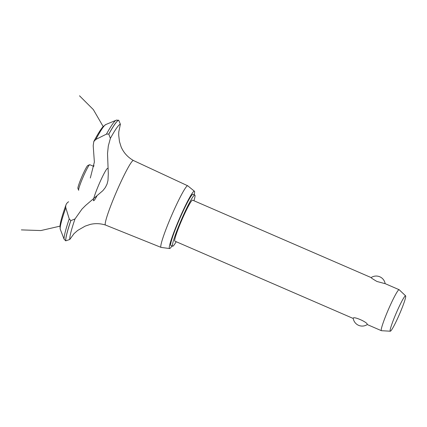 <?xml version="1.0" encoding="UTF-8"?>
<svg xmlns="http://www.w3.org/2000/svg" width="427" height="427" viewBox="0 0 427 427"><rect width="100%" height="100%" fill="white"/><g stroke="black" fill="none" stroke-linecap="round" stroke-linejoin="round"><path stroke-width="0.64" d="M193.959 200.749A27.904 2.482 113.4 0 0 194.915 195.118A27.904 2.482 113.4 0 0 194.813 195.032L193.031 194.258A27.904 2.482 113.4 0 0 179.932 218.229A27.904 2.482 113.4 0 0 170.725 245.381A27.904 2.482 113.4 0 0 170.827 245.461L172.609 246.235A27.904 2.482 113.4 0 0 176.196 241.709M194.813 195.032A27.904 2.482 113.4 0 0 181.721 219.003A27.904 2.482 113.4 0 0 172.513 246.155A27.904 2.482 113.4 0 0 172.609 246.235M353.246 318.478L174.83 241.116A22.321 1.986 -66.6 0 1 174.75 241.052A22.321 1.986 -66.6 0 1 182.115 219.329A22.321 1.986 -66.6 0 1 192.593 200.156L371.148 277.582A9.068 9.068 0 0 1 385.149 283.645M367.241 324.547L367.215 324.504C368.106 322.358 352.462 315.574 353.252 318.451L353.236 318.414A9.068 9.068 0 0 0 367.241 324.547L381.38 330.679A22.321 1.986 -66.6 0 1 381.3 330.61A22.321 1.986 -66.6 0 1 388.666 308.892A22.321 1.986 -66.6 0 1 399.144 289.714A22.321 1.986 -66.6 0 1 399.197 289.752L405.629 295.863A19.279 1.713 113.4 0 0 396.662 312.1A19.279 1.713 113.4 0 0 390.171 331.144A19.279 1.713 113.4 0 0 390.299 331.213A19.279 1.713 113.4 0 0 399.416 314.357A19.279 1.713 113.4 0 0 405.65 295.884A19.279 1.713 113.4 0 0 405.629 295.863M385.138 283.677L376.966 281.484C372.84 279.071 370.914 277.785 371.175 277.619M390.299 331.213L381.444 330.695A22.321 1.986 -66.6 0 1 381.38 330.679M194.178 194.76A31.251 2.781 113.4 0 0 194.472 191.28A31.251 2.781 113.4 0 0 194.418 191.227A31.251 2.781 113.4 0 0 179.852 217.674A31.251 2.781 113.4 0 0 169.38 248.445A31.251 2.781 113.4 0 0 169.562 248.551A31.251 2.781 113.4 0 0 171.974 245.963M194.418 191.227L187.805 185.841A33.562 2.984 113.4 0 0 187.747 185.804A33.562 2.984 113.4 0 0 172.006 214.589A33.562 2.984 113.4 0 0 160.915 247.286A33.562 2.984 113.4 0 0 161.043 247.388A33.562 2.984 113.4 0 0 161.112 247.409L169.562 248.551M116.331 120.184L118.701 120.222L120.377 124.225L118.77 131.916L118.711 135.22L119.464 141.529L121.103 146.84C123.611 152.679 127.732 157.243 133.464 160.525A35.158 3.128 113.4 0 0 133.448 160.52A35.158 3.128 113.4 0 0 117.297 189.898A35.158 3.128 113.4 0 0 105.341 224.928A35.158 3.128 113.4 0 0 105.474 225.034A35.158 3.128 113.4 0 0 105.49 225.04C100.388 223.433 95.29 223.225 90.198 224.421L85.325 226.07M90.321 178.006L94.367 162.057L93.203 145.687L93.791 141.54L95.819 139.437L106.435 134.131L108.789 134.067L110.374 138.38L108.309 145.981L107.524 153.501L108.298 173.757L107.983 180.397L107.054 184.074L105.336 187.522L102.944 190.586L85.597 205.462L81.979 209.091L75.008 218.939A63.345 5.631 113.4 0 0 69.788 239.467L74.02 233.633L77.714 230.409L85.096 226.171M75.008 218.939L70.85 220.636L69.227 218.886L65.811 207.794C65.39 205.232 66.324 203.22 68.619 201.763M65.971 204.907C63.159 212.737 61.307 218.789 60.426 223.065L59.988 225.872L60.17 229L64.093 239.184L65.747 240.849L69.788 239.467M120.377 124.225A63.345 5.631 113.4 0 0 110.374 138.38M93.801 166.439L89.814 164.715A13.952 1.238 113.4 0 0 89.691 164.721A13.952 1.238 113.4 0 0 83.126 177.018A13.952 1.238 113.4 0 0 78.632 190.218A13.952 1.238 113.4 0 0 78.664 190.271A13.952 1.238 113.4 0 0 78.712 190.314M77.949 188.446A12.559 1.116 -66.6 0 1 77.922 188.398A12.559 1.116 -66.6 0 1 81.963 176.516A12.559 1.116 -66.6 0 1 87.871 165.446L89.691 164.721M96.817 196.137A17.608 1.564 -66.6 0 1 96.641 190.031A17.608 1.564 -66.6 0 1 107.652 168.489M93.582 166.349A57.415 5.103 113.4 0 0 93.967 165.398M118.701 120.222A66.415 5.903 113.4 0 0 108.842 134.094M118.647 120.2A66.415 5.903 113.4 0 0 108.789 134.067M116.817 120.03L116.123 120.254A65.486 5.823 113.4 0 0 106.435 134.131M93.791 141.54C97.564 134.398 100.623 129.466 102.966 126.75L105.805 124.535A57.415 5.103 113.4 0 0 95.819 139.437M65.811 207.794A57.415 5.103 113.4 0 0 60.271 229.304M69.227 218.886A65.486 5.823 113.4 0 0 64.093 239.184M70.802 220.615A66.415 5.903 113.4 0 0 65.699 240.828M70.85 220.636A66.415 5.903 113.4 0 0 65.747 240.849M384.999 283.581L399.144 289.714M187.747 185.804L133.448 160.52M21.35 229.897L40.901 230.553L59.967 226.155M103.163 126.531L93.348 109.611L79.502 95.787M105.805 124.535L116.123 120.254M77.922 188.398L78.632 190.218M161.043 247.388L105.474 225.034"/></g></svg>
